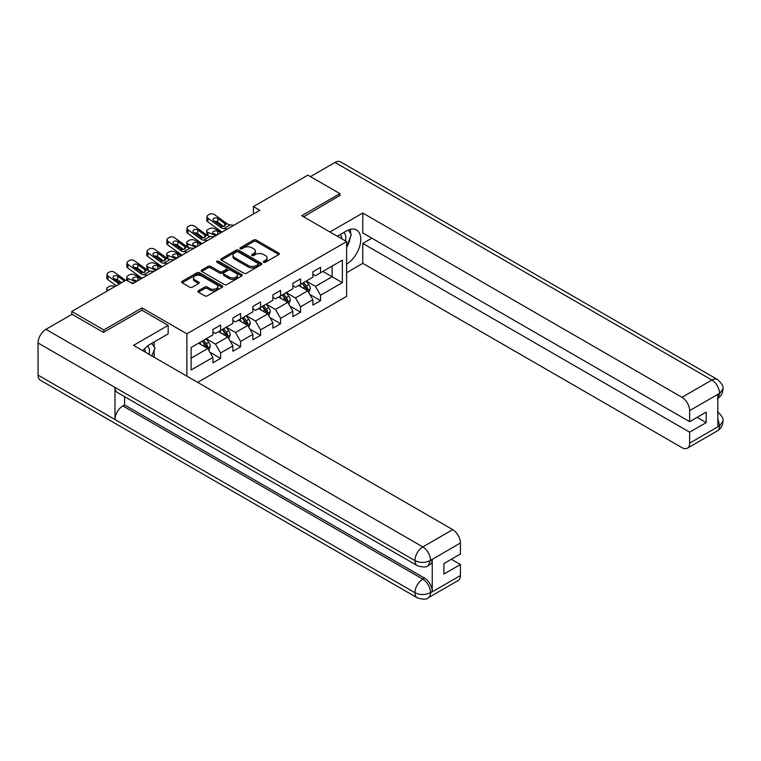 <?xml version="1.0" encoding="UTF-8"?>
<svg xmlns="http://www.w3.org/2000/svg" width="761" height="761" viewBox="0 0 761 761"><rect width="100%" height="100%" fill="white"/><g stroke="black" fill="none" stroke-linecap="round" stroke-linejoin="round"><path stroke-width="1.14" d="M263.696 262.269A1.246 0.723 0 0 0 265.465 262.269L278.83 254.545A1.779 1.027 0 0 0 279.354 253.822A1.779 1.027 0 0 0 278.83 253.09L256.181 240.019A1.779 1.027 0 0 0 253.67 240.019L240.295 247.734A1.246 0.723 0 0 0 239.934 248.248A1.246 0.723 0 0 0 240.295 248.752A1.246 0.723 0 0 0 242.055 248.752L243.786 247.753A5.698 3.291 0 0 1 251.843 247.753L253.727 248.847A5.698 3.291 0 0 1 255.401 251.168A5.698 3.291 0 0 1 253.727 253.489L251.996 254.488A1.246 0.723 0 0 0 251.634 255.002A1.246 0.723 0 0 0 251.996 255.506A1.246 0.723 0 0 0 253.755 255.506L255.487 254.507A5.698 3.291 0 0 1 263.544 254.507L265.427 255.601A5.698 3.291 0 0 1 267.101 257.922A5.698 3.291 0 0 1 265.427 260.252L263.696 261.251A1.246 0.723 0 0 0 263.335 261.755A1.246 0.723 0 0 0 263.696 262.269L263.696 261.251M198.431 290.721A1.779 1.027 0 0 0 197.908 291.453A1.779 1.027 0 0 0 198.431 292.176L204.785 295.848A1.779 1.027 0 0 0 207.296 295.848L222.145 287.278A1.779 1.027 0 0 0 222.669 286.545A1.779 1.027 0 0 0 222.145 285.822L199.496 272.742A1.779 1.027 0 0 0 196.985 272.742L182.136 281.313A1.779 1.027 0 0 0 181.613 282.046A1.779 1.027 0 0 0 182.136 282.769L189.812 287.201A1.779 1.027 0 0 0 192.324 287.201L198.678 283.53A1.779 1.027 0 0 0 199.201 282.807A1.779 1.027 0 0 0 198.678 282.084L194.873 279.886A4.756 2.749 0 0 1 193.475 277.936A4.756 2.749 0 0 1 196.414 275.396A4.756 2.749 0 0 1 201.608 275.996L216.514 284.604A4.756 2.749 0 0 1 217.912 286.545A4.756 2.749 0 0 1 214.973 289.085A4.756 2.749 0 0 1 209.779 288.486L207.296 287.059A1.779 1.027 0 0 0 204.785 287.059L198.431 290.721L198.431 292.176L204.785 288.533L204.785 287.059M142.012 310.279L142.012 307.91L103.81 329.96L71.762 311.458L71.762 314.417M142.012 307.91L186.883 333.813L346.607 241.598L346.607 296.362L197.651 382.364M339.939 195.853L339.939 193.636L301.736 215.696L346.607 241.598M339.939 193.636L307.891 175.135L253.413 206.592L253.413 213.993M71.762 311.458L126.24 280.01L132.652 283.71L259.815 210.293L253.413 206.592M243.91 273.256A1.779 1.027 0 0 0 246.431 273.256L261.28 264.676A1.779 1.027 0 0 0 261.803 263.953A1.779 1.027 0 0 0 261.28 263.23L238.631 250.15A1.779 1.027 0 0 0 236.11 250.15L221.261 258.721A1.779 1.027 0 0 0 220.747 259.453A1.779 1.027 0 0 0 221.261 260.176L243.91 273.256M217.418 262.535A1.246 0.723 0 0 1 218.683 262.707L218.683 261.232L241.713 274.521A1.779 1.027 0 0 1 242.236 275.254A1.779 1.027 0 0 1 241.713 275.977L226.864 284.547A1.779 1.027 0 0 1 224.352 284.547L201.703 271.477L208.057 267.834L208.057 266.35L201.703 270.022A1.779 1.027 0 0 0 201.18 270.745A1.779 1.027 0 0 0 201.703 271.477L201.703 270.022M208.057 267.834A1.779 1.027 0 0 1 210.569 267.834L210.569 266.35A1.779 1.027 0 0 0 208.057 266.35M210.569 266.35L219.758 271.658A1.779 1.027 0 0 0 222.269 271.658L226.483 269.223A1.779 1.027 0 0 0 227.006 268.49A1.779 1.027 0 0 0 226.483 267.767L216.923 262.25A1.246 0.723 0 0 1 216.562 261.736A1.246 0.723 0 0 1 217.332 261.071A1.246 0.723 0 0 1 218.683 261.232M186.883 376.143L186.883 333.813M209.893 352.2L220.595 358.383L220.595 352.98L232.895 345.875L232.895 351.278L240.59 346.835L240.59 341.432L252.899 334.326L252.899 339.729L260.585 335.287L260.585 329.894L272.895 322.788L272.895 328.191L280.581 323.748L280.581 318.345L292.89 311.239L292.89 316.643L300.585 312.2L300.585 306.797L312.885 299.691L312.885 305.094L320.581 300.652L320.581 295.249L342.374 282.673L342.374 260.167L332.119 266.093L332.119 276.747L342.374 282.673M220.595 358.383L212.899 362.826L212.899 357.423L191.106 369.998L191.106 347.501L212.899 334.926L212.899 329.523L220.595 325.08L220.595 330.483L232.895 323.377L232.895 317.974L240.59 313.532L240.59 318.935L252.899 311.829L252.899 306.426L260.585 301.984L260.585 307.387L272.895 300.281L272.895 294.878L280.581 290.445L280.581 295.848L292.89 288.742L292.89 283.339L300.585 278.897L300.585 284.3L312.885 277.194L312.885 271.791L320.581 267.349L320.581 272.752L342.374 260.167M218.54 331.663L227.767 336.99L215.468 344.096L206.231 338.769M212.899 331.958L215.468 333.442L220.595 330.483M215.468 344.096L220.595 352.98M227.767 336.99L232.895 345.875M238.535 320.124L247.772 325.451L235.463 332.557L226.236 327.22M232.895 320.419L235.463 321.893L240.59 318.935M235.463 332.557L240.59 341.432M247.772 325.451L252.899 334.326M258.54 308.576L267.767 313.903L255.458 321.009L246.231 315.682M252.899 308.871L255.458 310.355L260.585 307.387M255.458 321.009L260.585 329.894M267.767 313.903L272.895 322.788M278.536 297.028L287.763 302.355L275.453 309.461L266.226 304.134M272.895 297.323L275.453 298.807L280.581 295.848M275.453 309.461L280.581 318.345M287.763 302.355L292.89 311.239M298.531 285.48L307.758 290.816L295.458 297.912L286.222 292.585M292.89 285.775L295.458 287.258L300.585 284.3M295.458 297.912L300.585 306.797M307.758 290.816L312.885 299.691M322.892 271.42L332.119 276.747L315.454 286.374L306.226 281.047M312.885 274.236L315.454 275.71L320.581 272.752M315.454 286.374L320.581 295.249M103.81 329.96L103.81 332.186M191.106 358.165L207.772 348.538L198.545 343.211M207.772 348.538L212.899 357.423M309.879 294.478L320.581 300.652M289.884 306.017L300.585 312.2M269.879 317.565L280.581 323.748M249.884 329.113L260.585 335.287M229.889 340.662L240.59 346.835M264.2 262.44L265.427 261.727A5.698 3.291 0 0 0 267.101 259.406L267.101 257.922M255.401 251.168L255.401 252.652A5.698 3.291 0 0 1 253.727 254.973L252.5 255.686M278.83 253.09L278.83 254.545L256.181 241.494A1.779 1.027 0 0 0 253.67 241.494L240.79 248.933M261.28 263.23L261.28 264.676L238.631 251.634A1.779 1.027 0 0 0 236.11 251.634L221.289 260.186M258.131 264.467A1.246 0.723 0 0 0 258.493 263.953A1.246 0.723 0 0 0 258.131 263.449L238.25 251.967A1.246 0.723 0 0 0 236.49 251.967L234.664 253.023A5.698 3.291 0 0 0 232.999 255.344A5.698 3.291 0 0 0 234.664 257.675L248.257 265.513A5.698 3.291 0 0 0 256.305 265.513L258.131 264.467L258.131 265.941A1.246 0.723 0 0 0 258.493 265.437L258.493 263.953M232.999 255.344L232.999 256.828A5.698 3.291 0 0 0 234.664 259.149L234.664 257.675M258.131 265.941L256.305 266.997A5.698 3.291 0 0 1 248.257 266.997L234.664 259.149M210.569 267.834L219.758 273.132A1.779 1.027 0 0 0 222.269 273.132L226.483 270.697A1.779 1.027 0 0 0 227.006 269.974L227.006 268.49M218.683 262.707L241.684 275.986M229.289 277.156A4.756 2.749 0 0 0 234.474 277.755A4.756 2.749 0 0 0 237.413 275.216A4.756 2.749 0 0 0 236.015 273.275L230.764 270.241A1.779 1.027 0 0 0 228.252 270.241L224.029 272.676A1.779 1.027 0 0 0 223.515 273.399A1.779 1.027 0 0 0 224.029 274.122L229.289 277.156L229.289 278.64A4.756 2.749 0 0 0 234.474 279.23A4.756 2.749 0 0 0 237.413 276.69L237.413 275.216M223.515 273.399L223.515 274.883A1.779 1.027 0 0 0 224.029 275.606L224.029 274.122M229.289 278.64L224.029 275.606M217.912 286.545L217.912 288.029A4.756 2.749 0 0 1 214.973 290.569A4.756 2.749 0 0 1 209.779 289.97L207.296 288.533A1.779 1.027 0 0 0 204.785 288.533M193.475 277.936L193.475 279.42A4.756 2.749 0 0 0 194.873 281.361L194.873 279.886M198.659 283.549L194.873 281.361M222.126 287.287L199.496 274.226A1.779 1.027 0 0 0 196.985 274.226L182.155 282.788M308.776 292.566L310.298 288.723A4.804 2.778 -120 0 0 308.766 284.633L306.122 281.104M222.231 231.991L214.136 228.5A3.624 1.817 -5.9 0 0 209.028 228.88L207.743 229.622A3.624 1.817 -5.9 0 0 206.688 231.087A3.624 1.817 -5.9 0 0 207.724 232.2L208.105 235.843M301.508 287.201L299.71 284.804M215.82 235.691L207.724 232.2M307.016 290.379L307.71 288.933A4.804 2.778 -120 0 0 306.331 286.041L303.687 282.512M302.478 283.206L305.418 287.125A2.445 1.417 60 0 1 305.865 287.867L307.71 288.933M221.08 232.657L217.56 231.135A2.901 1.455 174.1 0 0 213.48 231.449A2.901 1.455 174.1 0 0 212.623 232.619A2.901 1.455 174.1 0 0 213.461 233.503L216.98 235.025M207.182 235.311A3.624 1.817 174.1 0 1 207.087 234.987L206.688 231.087M217.294 234.845A2.901 1.455 -5.9 0 0 216.343 234.749M302.146 283.396L304.79 286.926A4.804 2.778 60 0 1 306.169 289.817M227.539 228.928L223.715 228.595A9.065 5.232 60 0 1 220.405 227.216L208.134 218.34L207.724 221.784A3.624 2.34 -173.3 0 1 206.688 219.881L207.087 216.438A3.624 2.34 6.7 0 0 208.134 218.34M222.25 231.981A13.593 7.848 60 0 1 220.005 230.659L207.724 221.784M233.95 225.227L230.126 224.895A9.065 5.232 60 0 1 226.816 223.515L214.535 214.64A3.624 2.34 6.7 0 0 209.427 214.279L208.153 215.021A3.624 2.34 6.7 0 0 207.087 216.438M224.818 226.007L224.714 223.496L225.437 224.314L224.723 226.065L221.784 226.417L213.86 220.985A2.901 1.874 -173.3 0 1 213.032 219.463A2.901 1.874 -173.3 0 1 213.879 218.331A2.901 1.874 -173.3 0 1 217.96 218.616L217.56 222.06L223.648 226.464M217.56 222.06A2.901 1.874 6.7 0 0 214.459 221.422M224.714 223.496L217.96 218.616M226.816 223.515L225.57 224.837M345.437 240.923A11.786 6.801 120 0 0 343.696 232.543M341.679 238.754A8.067 4.661 120 0 0 340.015 234.692A8.067 4.661 120 0 0 339.996 234.683M348.186 230.088L351.344 234.569L346.607 246.783M149.051 354.303A11.786 6.801 120 0 0 147.491 346.065M145.294 352.134A8.067 4.661 120 0 0 144.466 348.823M151.734 343.373L154.959 347.948L151.858 355.929M346.607 264.162A20.395 11.776 120 0 0 359.715 246.184A20.395 11.776 120 0 0 356.548 230.003A20.395 11.776 120 0 0 346.35 231.011L337.313 236.233M346.607 272.676L362.759 263.354L362.759 243.444L689.637 432.172L689.637 443.197L719.754 425.646L717.842 426.55L717.842 394.721L719.573 393.351L689.637 410.636A10.873 6.278 -120 0 0 681.951 397.309L711.877 380.034L335.002 162.445L310.45 176.619M371.853 238.193L362.759 243.444M697.076 417.37L706.179 422.621L706.179 412.11L689.637 421.661L362.759 232.933L362.759 213.023L681.951 397.309M329.941 231.972L362.759 213.023M362.759 263.354L681.951 447.639A10.873 6.278 -120 0 0 687.383 448.181A10.873 6.278 -120 0 0 689.637 443.197M335.002 162.445A11.149 6.44 -60 0 1 340.576 161.893L717.452 379.482A11.149 6.44 -60 0 0 711.877 380.034A10.873 6.278 60 0 1 719.573 393.351M689.637 421.661L689.637 410.636M706.179 422.621L689.637 432.172M339.939 195.415L303.658 216.799M346.607 247.382A20.395 11.776 120 0 0 350.307 237.223M350.64 233.57A20.395 11.776 120 0 0 350.136 229.413M717.842 418.93L719.573 425.551M717.452 411.672C721.828 415.611 723.663 418.75 722.95 421.109L719.773 425.646M717.452 379.482C721.828 383.382 723.654 386.55 722.95 388.995L719.763 393.466M417.237 565.604A11.149 6.44 -60 0 1 414.926 560.581C420.062 563.045 425.18 563.016 430.298 560.515L428.253 565.594C426.426 567.449 422.755 567.449 417.237 565.604L117.27 392.429A11.149 6.44 -60 0 1 114.968 387.397L38.05 342.992A11.149 6.44 -60 0 1 45.936 329.332L72.019 314.274L103.429 332.405L141.888 310.203L168.162 325.375L168.162 333.889L149.965 344.391A20.395 11.776 120 0 0 142.821 350.707M168.162 325.375L133.556 345.361L452.747 529.637A10.873 6.278 60 0 1 460.434 542.964L460.434 553.989L443.901 563.54L443.901 574.051L460.434 564.5L460.434 575.525A10.873 6.278 60 0 1 458.179 580.51L428.253 597.785A10.873 6.278 -120 0 0 430.507 592.809L460.434 575.525M153.741 357.014L158.031 359.496M154.188 356.757L154.188 349.917M154.188 346.864L154.188 341.955M428.253 597.785C426.512 599.63 422.84 599.639 417.237 597.804L40.362 380.215A11.149 6.44 -60 0 1 38.05 375.106L114.968 419.511A11.149 6.44 -60 0 1 122.844 405.936L422.812 579.121L424.543 578.122A10.873 6.278 60 0 1 432.238 591.44L432.238 559.611A10.873 6.278 60 0 1 429.984 564.595L428.253 565.594M38.05 342.992L38.05 375.106M45.936 329.332L422.812 546.921A11.149 6.44 -60 0 0 414.926 560.581L114.968 387.397L114.968 419.511L414.926 592.695C420.043 595.169 425.171 595.169 430.307 592.695L430.507 592.809M460.434 564.5L451.33 559.249M124.576 396.643L124.576 404.938L424.543 578.122M124.576 404.938L122.844 405.936M288.78 304.115L290.302 300.272A4.804 2.778 -120 0 0 288.771 296.181L286.126 292.643M207.544 240.476L203.72 240.143A9.065 5.232 60 0 1 200.409 238.764L188.129 229.889L187.729 233.323L200 242.207A13.593 7.848 60 0 0 202.255 243.52L194.141 240.038A3.624 1.817 -5.9 0 0 189.032 240.428L187.748 241.161A3.624 1.817 -5.9 0 0 186.683 242.635A3.624 1.817 -5.9 0 0 187.729 243.739L188.11 247.392M281.513 298.75L279.715 296.352M195.824 247.239L187.729 243.739M287.021 301.927L287.706 300.471A4.804 2.778 -120 0 0 286.336 297.589L283.691 294.05M282.483 294.745L285.423 298.664A2.445 1.417 60 0 1 285.86 299.406L287.706 300.471M201.085 244.205L197.565 242.683A2.901 1.455 174.1 0 0 193.475 242.987A2.901 1.455 174.1 0 0 192.628 244.167A2.901 1.455 174.1 0 0 193.465 245.052L196.975 246.574M187.187 246.859A3.624 1.817 174.1 0 1 187.092 246.535L186.683 242.635M197.299 246.383A2.901 1.455 -5.9 0 0 196.348 246.298M282.15 294.945L284.795 298.474A4.804 2.778 60 0 1 286.174 301.366M268.776 315.653L270.307 311.82A4.804 2.778 -120 0 0 268.766 307.729L266.122 304.191M187.539 252.015L183.724 251.691A9.065 5.232 60 0 1 180.405 250.312L168.133 241.427L167.734 244.871L180.005 253.746A13.593 7.848 60 0 0 182.26 255.068L174.145 251.587A3.624 1.817 -5.9 0 0 169.037 251.967L167.753 252.709A3.624 1.817 -5.9 0 0 166.688 254.184A3.624 1.817 -5.9 0 0 167.734 255.287L168.105 258.93M261.508 310.288L259.72 307.891M175.829 258.778L167.734 255.287M267.025 313.475L267.71 312.02A4.804 2.778 -120 0 0 266.331 309.128L263.687 305.599M262.488 306.293L265.418 310.212A2.445 1.417 60 0 1 265.865 310.954L267.71 312.02M181.08 255.744L177.57 254.231A2.901 1.455 174.1 0 0 173.479 254.535A2.901 1.455 174.1 0 0 172.633 255.715A2.901 1.455 174.1 0 0 173.46 256.6L176.98 258.112M167.182 258.407A3.624 1.817 174.1 0 1 167.087 258.084L166.688 254.184M177.303 257.931A2.901 1.455 -5.9 0 0 176.352 257.846M262.155 306.483L264.799 310.022A4.804 2.778 60 0 1 266.169 312.904M213.946 236.766L210.131 236.443A9.065 5.232 60 0 1 206.821 235.063L194.54 226.188A3.624 2.34 6.7 0 0 189.432 225.827L188.148 226.569A3.624 2.34 6.7 0 0 187.092 227.986A3.624 2.34 6.7 0 0 188.129 229.889M204.823 237.556L204.719 235.044L205.432 235.862L204.728 237.603L201.789 237.965L193.865 232.533A2.901 1.874 -173.3 0 1 193.037 231.011A2.901 1.874 -173.3 0 1 193.884 229.879A2.901 1.874 -173.3 0 1 197.965 230.164L197.565 233.598L203.653 238.012M197.565 233.598A2.901 1.874 6.7 0 0 194.464 232.961M187.729 233.323A3.624 2.34 -173.3 0 1 186.692 231.42L187.092 227.986M204.719 235.044L197.965 230.164M206.821 235.063L205.575 236.386M193.95 248.314L190.136 247.991A9.065 5.232 60 0 1 186.816 246.612L174.545 237.727A3.624 2.34 6.7 0 0 169.437 237.375L168.152 238.107A3.624 2.34 6.7 0 0 167.097 239.534A3.624 2.34 6.7 0 0 168.133 241.427M184.828 249.094L184.723 246.593L185.437 247.411L184.733 249.151L181.793 249.513L173.869 244.081A2.901 1.874 -173.3 0 1 173.032 242.559A2.901 1.874 -173.3 0 1 173.879 241.418A2.901 1.874 -173.3 0 1 177.969 241.713L177.57 245.147L183.658 249.551M177.57 245.147A2.901 1.874 6.7 0 0 174.469 244.509M167.734 244.871A3.624 2.34 -173.3 0 1 166.697 242.968L167.097 239.534M184.723 246.593L177.969 241.713M186.816 246.612L185.579 247.924M248.78 327.201L250.302 323.358A4.804 2.778 -120 0 0 248.771 319.268L246.126 315.739M167.544 263.563L163.729 263.239A9.065 5.232 60 0 1 160.409 261.851L148.138 252.975L147.739 256.419L160.01 265.294A13.593 7.848 60 0 0 162.255 266.616L154.141 263.135A3.624 1.817 -5.9 0 0 149.032 263.515L147.758 264.257A3.624 1.817 -5.9 0 0 146.692 265.722A3.624 1.817 -5.9 0 0 147.739 266.835L148.11 270.478M241.513 321.836L239.715 319.439M155.824 270.326L147.739 266.835M247.021 325.023L247.715 323.568A4.804 2.778 -120 0 0 246.336 320.676L243.691 317.147M242.493 317.841L245.423 321.76A2.445 1.417 60 0 1 245.87 322.502L247.715 323.568M161.085 267.292L157.565 265.779A2.901 1.455 174.1 0 0 153.484 266.084A2.901 1.455 174.1 0 0 152.628 267.254A2.901 1.455 174.1 0 0 153.465 268.148L156.985 269.66M147.187 269.955A3.624 1.817 174.1 0 1 147.092 269.632L146.692 265.722M157.299 269.48A2.901 1.455 -5.9 0 0 156.357 269.384M242.15 318.031L244.795 321.561A4.804 2.778 60 0 1 246.174 324.452M228.785 338.75L230.307 334.907A4.804 2.778 -120 0 0 228.776 330.816L226.131 327.287M142.24 278.174L134.145 274.683A3.624 1.817 -5.9 0 0 129.037 275.063L127.753 275.805A3.624 1.817 -5.9 0 0 126.697 277.27A3.624 1.817 -5.9 0 0 127.734 278.383L128.01 281.028M221.518 333.385L219.72 330.987M135.829 281.874L127.734 278.383M227.025 336.562L227.72 335.116A4.804 2.778 -120 0 0 226.34 332.224L223.696 328.685M222.488 329.389L225.427 333.299A2.445 1.417 60 0 1 225.874 334.05L227.72 335.116M141.089 278.84L137.57 277.318A2.901 1.455 174.1 0 0 133.489 277.622A2.901 1.455 174.1 0 0 132.633 278.802A2.901 1.455 174.1 0 0 133.47 279.687L136.99 281.209M137.303 281.018A2.901 1.455 -5.9 0 0 136.352 280.933M222.155 329.58L224.799 333.109A4.804 2.778 60 0 1 226.179 336.001M208.79 350.298L210.312 346.455A4.804 2.778 -120 0 0 208.78 342.364L206.136 338.826M114.911 286.555L114.15 286.222A3.624 1.817 -5.9 0 0 109.042 286.612L107.758 287.344A3.624 1.817 -5.9 0 0 106.692 288.819A3.624 1.817 -5.9 0 0 107.739 289.922L107.815 290.645M201.522 344.933L199.724 342.526M108.5 290.255L107.739 289.922M207.03 348.11L207.715 346.655A4.804 2.778 -120 0 0 206.345 343.763L203.701 340.234M202.493 340.928L205.432 344.847A2.445 1.417 60 0 1 205.87 345.589L207.715 346.655M202.16 341.128L204.804 344.657A4.804 2.778 60 0 1 206.183 347.549M173.955 259.862L170.131 259.539A9.065 5.232 60 0 1 166.821 258.15L154.55 249.275A3.624 2.34 6.7 0 0 149.441 248.914L148.157 249.656A3.624 2.34 6.7 0 0 147.101 251.073A3.624 2.34 6.7 0 0 148.138 252.975M164.823 260.642L164.718 258.141L165.441 258.949L164.728 260.7L161.789 261.061L153.865 255.62A2.901 1.874 -173.3 0 1 153.037 254.098A2.901 1.874 -173.3 0 1 153.884 252.966A2.901 1.874 -173.3 0 1 157.974 253.251L157.565 256.695L163.663 261.099M157.565 256.695A2.901 1.874 6.7 0 0 154.464 256.057M147.739 256.419A3.624 2.34 -173.3 0 1 146.702 254.516L147.101 251.073M164.718 258.141L157.974 253.251M166.821 258.15L165.584 259.472M147.548 275.111L143.724 274.778A9.065 5.232 60 0 1 140.414 273.399L128.143 264.524L127.734 267.958A3.624 2.34 -173.3 0 1 126.697 266.065L127.106 262.621A3.624 2.34 6.7 0 0 128.143 264.524M142.259 278.165A13.593 7.848 60 0 1 140.014 276.842L127.734 267.958M153.96 271.411L150.136 271.078A9.065 5.232 60 0 1 146.825 269.698L134.545 260.823A3.624 2.34 6.7 0 0 129.437 260.462L128.162 261.204A3.624 2.34 6.7 0 0 127.106 262.621M144.828 272.191L144.723 269.679L145.446 270.497L144.733 272.248L141.793 272.6L133.869 267.168A2.901 1.874 -173.3 0 1 133.042 265.646A2.901 1.874 -173.3 0 1 133.888 264.514A2.901 1.874 -173.3 0 1 137.969 264.799L137.57 268.243L143.658 272.647M137.57 268.243A2.901 1.874 6.7 0 0 134.469 267.606M144.723 269.679L137.969 264.799M146.825 269.698L145.579 271.021M119.201 284.072L108.138 276.072L107.739 279.506A3.624 2.34 -173.3 0 1 106.702 277.603L107.101 274.169A3.624 2.34 6.7 0 0 108.138 276.072M116.338 285.727L107.739 279.506M125.613 280.371L114.55 272.371A3.624 2.34 6.7 0 0 109.441 272.01L108.157 272.752A3.624 2.34 6.7 0 0 107.101 274.169M133.955 282.949L130.892 282.692M120.362 283.406L113.874 278.716A2.901 1.874 -173.3 0 1 113.047 277.194A2.901 1.874 -173.3 0 1 113.893 276.053A2.901 1.874 -173.3 0 1 117.974 276.348L117.575 279.782L121.589 282.692M117.575 279.782A2.901 1.874 6.7 0 0 114.473 279.144M124.462 281.037L117.974 276.348M265.427 261.727L265.427 260.252M251.996 255.506L251.996 254.488M253.727 254.973L253.727 253.489M240.295 248.752L240.295 247.734M253.67 241.494L253.67 240.019M256.181 241.494L256.181 240.019M221.261 260.176L221.261 258.721M236.11 251.634L236.11 250.15M238.631 251.634L238.631 250.15M248.257 266.997L248.257 265.513M256.305 266.997L256.305 265.513M219.758 273.132L219.758 271.658M222.269 273.132L222.269 271.658M226.483 270.697L226.483 269.223M241.713 275.977L241.713 274.521M207.296 288.533L207.296 287.059M209.779 289.97L209.779 288.486M198.678 283.53L198.678 282.084M182.136 282.769L182.136 281.313M196.985 274.226L196.985 272.742M199.496 274.226L199.496 272.742M222.145 287.278L222.145 285.822M307.292 290.54L310.269 288.819M306.331 286.041L308.766 284.633M302.916 288.01L304.79 286.926M217.56 231.135L217.903 234.483M221.784 226.417L220.405 227.216M230.126 224.895L223.715 228.595M722.95 421.147C722.826 425.409 720.952 428.662 717.319 430.897A10.873 6.278 -120 0 0 719.573 425.913M717.842 398.336L719.573 393.722M432.238 591.44L430.317 592.695M460.434 542.964L430.317 560.515M430.507 560.61L432.238 559.611M430.507 560.248A10.873 6.278 60 0 0 422.812 546.921L452.747 529.637M417.237 597.804A11.149 6.44 -60 0 1 414.926 592.695A11.149 6.44 -60 0 1 422.812 579.121C427.444 582.222 430.003 586.655 430.507 592.438M287.287 302.079L290.274 300.367M286.336 297.589L288.771 296.181M282.911 299.558L284.795 298.474M197.565 242.683L197.908 246.031M267.292 313.627L270.269 311.905M266.331 309.128L268.766 307.729M262.916 311.106L264.799 310.022M177.57 254.231L177.912 257.579M201.789 237.965L200.409 238.764M210.131 236.443L203.72 240.143M181.793 249.513L180.405 250.312M190.136 247.991L183.724 251.691M247.296 325.175L250.274 323.454M246.336 320.676L248.771 319.268M242.921 322.645L244.795 321.561M157.565 265.779L157.917 269.128M227.301 336.723L230.279 335.002M226.34 332.224L228.776 330.816M222.925 334.193L224.799 333.109M137.57 277.318L137.912 280.666M207.296 348.262L210.283 346.54M206.345 343.763L208.78 342.364M202.921 345.741L204.804 344.657M161.789 261.061L160.409 261.851M170.131 259.539L163.729 263.239M141.793 272.6L140.414 273.399M150.136 271.078L143.724 274.778M687.383 448.181L717.319 430.897M722.95 389.023C722.807 393.256 720.924 396.481 717.319 398.697M126.697 277.27L127.02 280.457M106.692 288.819L106.94 291.149"/></g></svg>

